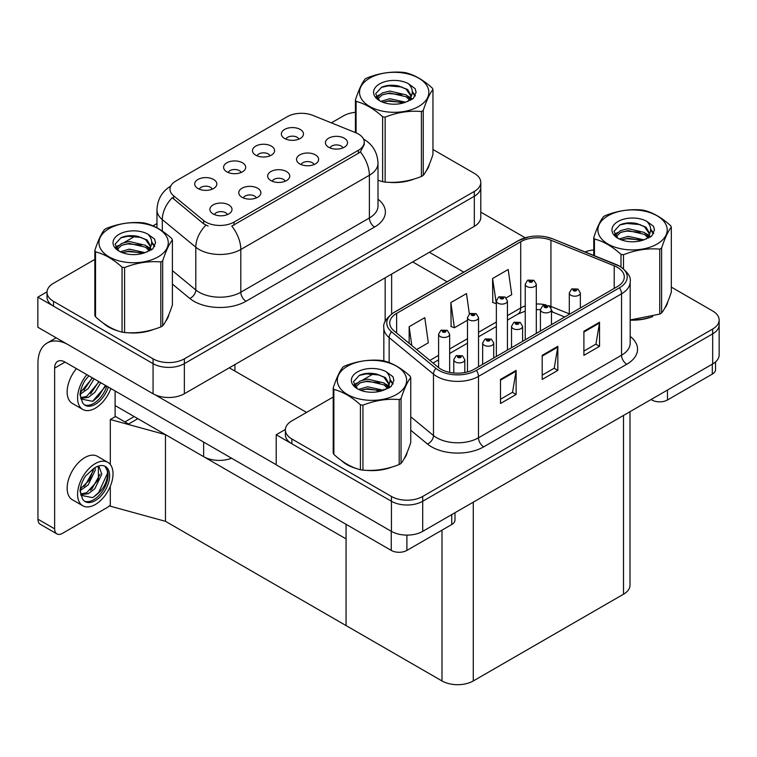 <?xml version="1.0" encoding="UTF-8"?>
<svg xmlns="http://www.w3.org/2000/svg" width="757" height="757" viewBox="0 0 757 757"><rect width="100%" height="100%" fill="white"/><g stroke="black" fill="none" stroke-linecap="round" stroke-linejoin="round"><path stroke-width="1.14" d="M285.181 181.245A6.633 3.832 0 0 0 283.402 179.381A6.633 3.832 0 0 0 276.863 178.415A6.633 3.832 0 0 0 272.236 181.245M286.525 171.555A11.062 6.387 0 0 0 272.359 170.845A11.062 6.387 0 0 0 268.697 178.784A11.062 6.387 0 0 0 270.892 180.582A11.062 6.387 0 0 0 288.72 178.784A11.062 6.387 0 0 0 286.525 171.555M241.133 172.492A6.633 3.832 0 0 0 239.344 170.628A6.633 3.832 0 0 0 232.806 169.653A6.633 3.832 0 0 0 228.179 172.492M242.477 162.802A11.062 6.387 0 0 0 228.302 162.083A11.062 6.387 0 0 0 224.64 170.022A11.062 6.387 0 0 0 226.835 171.83A11.062 6.387 0 0 0 244.672 170.022A11.062 6.387 0 0 0 242.477 162.802M256.301 197.927A6.633 3.832 0 0 0 254.522 196.054A6.633 3.832 0 0 0 247.984 195.088A6.633 3.832 0 0 0 243.357 197.927M257.645 188.228A11.062 6.387 0 0 0 243.48 187.518A11.062 6.387 0 0 0 239.808 195.457A11.062 6.387 0 0 0 242.003 197.265A11.062 6.387 0 0 0 259.84 195.457A11.062 6.387 0 0 0 257.645 188.228M227.422 214.6A6.633 3.832 0 0 0 225.633 212.736A6.633 3.832 0 0 0 219.095 211.761A6.633 3.832 0 0 0 214.468 214.6M228.765 204.91A11.062 6.387 0 0 0 214.591 204.191A11.062 6.387 0 0 0 210.929 212.13A11.062 6.387 0 0 0 213.124 213.938A11.062 6.387 0 0 0 230.961 212.13A11.062 6.387 0 0 0 228.765 204.91M314.06 164.572A6.633 3.832 0 0 0 312.281 162.708A6.633 3.832 0 0 0 305.743 161.733A6.633 3.832 0 0 0 301.116 164.572M315.414 154.882A11.062 6.387 0 0 0 301.239 154.173A11.062 6.387 0 0 0 297.577 162.102A11.062 6.387 0 0 0 299.772 163.909A11.062 6.387 0 0 0 317.609 162.102A11.062 6.387 0 0 0 315.414 154.882M342.949 147.899A6.633 3.832 0 0 0 341.161 146.035A6.633 3.832 0 0 0 334.632 145.06A6.633 3.832 0 0 0 330.005 147.899M344.293 138.209A11.062 6.387 0 0 0 330.118 137.49A11.062 6.387 0 0 0 326.456 145.429A11.062 6.387 0 0 0 328.652 147.237A11.062 6.387 0 0 0 346.488 145.429A11.062 6.387 0 0 0 344.293 138.209M298.892 139.137A6.633 3.832 0 0 0 297.113 137.272A6.633 3.832 0 0 0 290.574 136.307A6.633 3.832 0 0 0 285.947 139.137M300.236 129.447A11.062 6.387 0 0 0 286.07 128.737A11.062 6.387 0 0 0 282.408 136.667A11.062 6.387 0 0 0 284.604 138.474A11.062 6.387 0 0 0 302.431 136.667A11.062 6.387 0 0 0 300.236 129.447M270.012 155.819A6.633 3.832 0 0 0 268.233 153.945A6.633 3.832 0 0 0 261.695 152.98A6.633 3.832 0 0 0 257.068 155.819M271.356 146.12A11.062 6.387 0 0 0 257.191 145.41A11.062 6.387 0 0 0 253.519 153.349A11.062 6.387 0 0 0 255.715 155.157A11.062 6.387 0 0 0 273.551 153.349A11.062 6.387 0 0 0 271.356 146.12M212.244 189.165A6.633 3.832 0 0 0 210.465 187.301A6.633 3.832 0 0 0 203.926 186.326A6.633 3.832 0 0 0 199.299 189.165M213.597 179.475A11.062 6.387 0 0 0 199.422 178.756A11.062 6.387 0 0 0 195.76 186.695A11.062 6.387 0 0 0 197.956 188.502A11.062 6.387 0 0 0 215.792 186.695A11.062 6.387 0 0 0 213.597 179.475M358.421 134.027A19.909 11.497 0 0 0 355.762 132.73L312.83 115.376A19.909 11.497 0 0 0 287.338 116.673L175.823 181.055A19.909 11.497 0 0 0 169.984 189.184A19.909 11.497 0 0 0 173.59 195.77L203.652 220.561A19.909 11.497 0 0 0 234.027 222.094L358.421 150.274A19.909 11.497 0 0 0 364.249 142.146A19.909 11.497 0 0 0 358.421 134.027M231.595 458.231A22.114 12.774 180 0 1 203.633 456.66L115.111 405.553M47.029 291.833L37.85 297.132L153.065 363.653A22.114 12.774 0 0 0 184.348 363.653L474.317 196.243A22.114 12.774 0 0 0 480.79 187.206A22.114 12.774 0 0 1 474.317 196.243L184.348 363.653A22.114 12.774 0 0 1 153.065 363.653L53.492 306.159A22.114 12.774 0 0 1 47.01 297.132L47.01 292.316A22.114 12.774 0 0 0 53.492 301.343L153.065 358.837A22.114 12.774 0 0 0 184.348 358.837L474.317 191.426A22.114 12.774 0 0 0 480.79 182.39A22.114 12.774 0 0 0 474.317 173.362L432.957 149.489M37.85 297.132L37.85 327.232L153.065 393.754A22.114 12.774 0 0 0 184.348 393.754L474.317 226.343A22.114 12.774 0 0 0 480.79 217.306L480.79 182.39M137.84 418.678L128.567 424.034L115.111 416.265M165.471 521.318L165.471 434.632L346.063 538.889L346.063 625.575L165.471 521.318L110.314 506.206L110.314 486.259M134.197 416.568L124.914 421.923L115.528 416.511L110.314 419.52L165.471 434.632M110.314 464.505L110.314 419.52M333.203 397.028L291.842 420.901A22.114 12.774 0 0 0 285.37 429.929L285.37 434.745A22.114 12.774 0 0 0 291.842 443.772L391.426 501.266A22.114 12.774 0 0 0 422.699 501.266L712.668 333.856A22.114 12.774 0 0 0 719.15 324.819A22.114 12.774 0 0 1 712.668 333.856L422.699 501.266A22.114 12.774 0 0 1 391.426 501.266L276.21 434.745L276.21 464.845L391.426 531.367A22.114 12.774 0 0 0 422.699 531.367L712.668 363.956A22.114 12.774 0 0 0 719.15 354.919L719.15 320.003A22.114 12.774 0 0 0 712.668 310.976L671.317 287.102M285.38 429.446L276.21 434.745M630.004 411.685L630.004 585.189A22.114 12.774 180 0 1 623.522 594.217L473.276 680.959A22.114 12.774 180 0 1 441.993 680.959L346.063 625.575L346.063 524.317M103.34 323.144A35.39 20.43 0 0 0 108.592 327.024A35.39 20.43 0 0 0 118.035 330.913M364.249 142.146L364.249 144.587L360.351 151.873L358.421 153.274L231.793 226.097A25.804 14.894 60 0 1 240.811 249.488A29.495 17.023 180 0 1 199.1 249.488A29.495 17.023 180 0 1 195.798 247.208L162.301 219.596A29.495 17.023 180 0 1 156.964 209.831L156.964 227.8M208.118 226.097L203.652 223.835L172.246 197.7A25.804 17.26 129.5 0 0 162.301 219.596L162.301 231.046M378.008 180.308A35.39 20.43 0 0 0 378.604 180.478M388.133 182.267A35.39 20.43 0 0 0 414.353 178.926M426.305 170.713A35.39 20.43 0 0 0 429.389 164.222M127.573 332.702A35.39 20.43 0 0 0 153.785 329.361M165.736 321.157A35.39 20.43 0 0 0 168.82 314.666M355.412 112.31A22.114 12.774 0 0 0 343.46 115.878L331.348 122.861M156.964 223.542L152.961 225.86M135.512 235.929L124.28 242.42M94.843 259.405L53.492 283.288A22.114 12.774 0 0 0 47.01 292.316M341.691 460.758A35.39 20.43 0 0 0 346.952 464.637A35.39 20.43 0 0 0 356.396 468.526M617.371 267.335A23.59 13.626 180 0 1 624.279 276.967A23.59 13.626 180 0 1 617.371 286.6L474.317 369.189A23.59 13.626 180 0 1 438.303 367.372L393.99 330.828A23.59 13.626 180 0 1 389.723 323.021A23.59 13.626 180 0 1 396.63 313.389L520.712 241.748A23.59 13.626 180 0 1 550.935 240.224L614.22 265.802A23.59 13.626 180 0 1 617.371 267.335M619.453 266.133A26.542 15.32 0 0 0 615.914 264.411L552.619 238.824A26.542 15.32 0 0 0 546.251 236.932A26.542 15.32 0 0 0 528.547 236.932A26.542 15.32 0 0 0 518.63 240.546L394.548 312.177A26.542 15.32 0 0 0 391.577 331.803L435.89 368.347A26.542 15.32 0 0 0 476.399 370.391L619.453 287.802A26.542 15.32 0 0 0 619.453 266.133M500.491 379.427L500.491 403.5L516.123 394.473L516.123 370.391L500.491 379.427M500.491 399.232L512.536 392.277L516.066 371.195A5.895 3.407 -120 0 0 516.123 370.391M512.423 392.334L516.123 394.473M583.902 331.263L583.902 355.345L599.544 346.318L599.544 322.236L583.902 331.263M583.902 351.068L595.948 344.113L599.478 323.031A5.895 3.407 -120 0 0 599.544 322.236M595.844 344.18L599.544 346.318M542.192 355.345L542.192 379.427L557.833 370.391L557.833 346.318L542.192 355.345M542.192 375.15L554.238 368.195L557.767 347.113A5.895 3.407 -120 0 0 557.833 346.318M554.133 368.262L557.833 370.391M630.184 320.135A35.39 20.43 0 0 0 652.714 316.54M664.655 308.326A35.39 20.43 0 0 0 667.75 301.835M365.924 470.315A35.39 20.43 0 0 0 392.145 466.974M404.096 458.77A35.39 20.43 0 0 0 407.181 452.279M285.37 429.929A22.114 12.774 0 0 0 291.842 438.956L391.426 496.45A22.114 12.774 0 0 0 422.699 496.45L712.668 329.04A22.114 12.774 0 0 0 719.15 320.003M593.772 249.924A22.114 12.774 0 0 0 585.085 251.93M373.873 373.542L362.641 380.033M506.178 297.87L511.732 294.662L508.202 269.501L492.561 278.529L492.816 302.469M416.681 349.535L428.32 342.817L424.791 317.656L409.149 326.693L409.149 343.328M469.359 313.985L466.492 293.584L450.86 302.611L451.106 326.541M450.86 302.611L454.389 327.772L467.485 320.211M454.389 327.772L450.86 326.447M492.561 278.529L496.365 303.529M496.09 303.689L492.561 302.374M409.149 326.693L411.789 345.504M449.658 372.378L449.658 334.272A5.526 3.189 180 0 1 446.242 337.215A5.526 3.189 180 0 1 440.224 336.524A5.526 3.189 180 0 1 438.596 334.272L440.801 330.43A3.69 2.224 57.8 0 1 442.769 330.544A1.845 1.06 0 0 0 442.826 332.011A1.845 1.06 0 0 0 445.438 332.011A1.845 1.06 0 0 0 445.438 330.506A1.845 1.06 0 0 0 442.883 330.478L444.87 331.263L443.611 331.557L442.769 330.544M443.63 331.575L443.63 330.941M442.883 330.478A3.69 2.034 -117.9 0 0 441.161 330.222A3.69 2.034 -117.9 0 0 441 330.336M443.611 331.557L443.583 330.97M464.826 372.529L464.826 359.707A5.526 3.189 180 0 1 461.42 362.65A5.526 3.189 180 0 1 455.392 361.96A5.526 3.189 180 0 1 453.774 359.707L455.979 355.866A3.69 2.224 57.8 0 1 457.938 355.979A1.845 1.06 0 0 0 457.994 357.446A1.845 1.06 0 0 0 460.606 357.446A1.845 1.06 0 0 0 460.606 355.941A1.845 1.06 0 0 0 458.051 355.913L460.038 356.698L458.78 356.992L457.938 355.979M458.799 357.011L458.799 356.377M458.051 355.913A3.69 2.034 -117.9 0 0 456.329 355.658A3.69 2.034 -117.9 0 0 456.168 355.762M458.761 356.982L458.761 356.405M667.475 390.044L667.475 399.98L712.309 374.1L712.309 364.164M525.188 237.774L480.79 212.14M463.757 272.132L429.38 252.28M715.545 361.912L715.545 369.577A11.062 6.387 180 0 1 712.309 374.1M667.475 399.98A11.062 6.387 180 0 1 651.834 399.98L651.834 399.081M412.688 261.913L447.075 281.765M651.048 399.526L651.834 399.98M406.906 535.104L406.906 550.415L451.74 524.535L451.74 514.599M306.547 412.414L229.286 367.807M276.21 464.722L154.977 394.728M54.636 528.84A11.062 6.387 120 0 0 56.926 533.903L40.244 524.27A11.062 6.387 -60 0 1 37.954 519.207L54.636 528.84L54.636 368.11A14.743 8.516 60 0 1 57.693 361.354A14.743 8.516 60 0 1 65.064 362.083L391.265 550.415L391.265 531.272M66.682 343.877A44.237 25.539 -120 0 0 47.114 343.044A44.237 25.539 -120 0 0 37.954 363.294L37.954 519.207M56.926 533.903A11.062 6.387 120 0 0 62.453 533.354L107.295 507.464A11.062 6.387 120 0 0 110.314 505.023M115.111 416.747L115.111 390.981M454.976 512.726L454.976 520.021A11.062 6.387 180 0 1 451.74 524.535M406.906 550.415A11.062 6.387 180 0 1 391.265 550.415M478.538 366.748L478.538 317.599A5.526 3.189 180 0 1 475.131 320.542A5.526 3.189 180 0 1 469.103 319.851A5.526 3.189 180 0 1 467.485 317.599L469.69 313.758A3.69 2.224 57.8 0 1 471.649 313.862A1.845 1.06 0 0 0 471.706 315.338A1.845 1.06 0 0 0 474.317 315.338A1.845 1.06 0 0 0 474.317 313.833A1.845 1.06 0 0 0 471.762 313.805L473.75 314.581L472.491 314.884L471.649 313.862M472.51 314.903L472.51 314.269M471.762 313.805A3.69 2.034 -117.9 0 0 470.04 313.549A3.69 2.034 -117.9 0 0 469.879 313.653M472.472 314.874L472.472 314.297M507.427 350.075L507.427 300.917A5.526 3.189 180 0 1 504.011 303.869A5.526 3.189 180 0 1 497.983 303.178A5.526 3.189 180 0 1 496.365 300.917L498.57 297.085A3.69 2.224 57.8 0 1 500.538 297.189A1.845 1.06 0 0 0 500.595 298.665A1.845 1.06 0 0 0 503.197 298.665A1.845 1.06 0 0 0 503.197 297.16A1.845 1.06 0 0 0 500.651 297.123L502.629 297.908L501.371 298.211L500.538 297.189M501.399 298.22L501.399 297.596M500.651 297.123A3.69 2.034 -117.9 0 0 498.929 296.876A3.69 2.034 -117.9 0 0 498.759 296.981M501.371 298.211L501.352 297.624M536.306 333.402L536.306 284.244A5.526 3.189 180 0 1 532.89 287.196A5.526 3.189 180 0 1 526.863 286.506A5.526 3.189 180 0 1 525.244 284.244L527.449 280.402A3.69 2.224 57.8 0 1 529.417 280.516A1.845 1.06 0 0 0 529.474 281.992A1.845 1.06 0 0 0 532.076 281.992A1.845 1.06 0 0 0 532.076 280.478A1.845 1.06 0 0 0 529.531 280.45L531.3 280.932L530.26 281.538L530.279 280.923M529.531 280.45A3.69 2.034 -117.9 0 0 527.809 280.204A3.69 2.034 -117.9 0 0 527.648 280.308M530.231 281.519L529.417 280.516M530.26 281.538L530.231 280.951M493.715 357.985L493.715 343.025A5.526 3.189 180 0 1 490.299 345.977A5.526 3.189 180 0 1 484.272 345.287A5.526 3.189 180 0 1 482.654 343.025L484.858 339.193A3.69 2.224 57.8 0 1 486.827 339.297A1.845 1.06 0 0 0 486.883 340.773A1.845 1.06 0 0 0 489.486 340.773A1.845 1.06 0 0 0 489.486 339.268A1.845 1.06 0 0 0 486.94 339.231L488.918 340.016L487.659 340.319L486.827 339.297M487.688 340.328L487.688 339.704M486.94 339.231A3.69 2.034 -117.9 0 0 485.218 338.985A3.69 2.034 -117.9 0 0 485.048 339.089M487.659 340.319L487.64 339.732M522.595 341.312L522.595 326.352A5.526 3.189 180 0 1 519.179 329.304A5.526 3.189 180 0 1 513.151 328.614A5.526 3.189 180 0 1 511.533 326.352L513.738 322.52A3.69 2.224 57.8 0 1 515.706 322.624A1.845 1.06 0 0 0 515.763 324.1A1.845 1.06 0 0 0 518.365 324.1A1.845 1.06 0 0 0 518.365 322.596A1.845 1.06 0 0 0 515.82 322.558L517.589 323.04L516.548 323.646L516.567 323.031M515.82 322.558A3.69 2.034 -117.9 0 0 514.098 322.312A3.69 2.034 -117.9 0 0 513.937 322.416M516.52 323.627L515.706 322.624M516.548 323.646L516.52 323.059M551.474 324.639L551.474 309.679A5.526 3.189 180 0 1 548.068 312.632A5.526 3.189 180 0 1 542.04 311.941A5.526 3.189 180 0 1 540.422 309.679L542.627 305.837A3.69 2.224 57.8 0 1 544.586 305.951A1.845 1.06 0 0 0 544.643 307.418A1.845 1.06 0 0 0 547.254 307.418A1.845 1.06 0 0 0 547.254 305.913A1.845 1.06 0 0 0 544.699 305.885L546.686 306.67L545.428 306.973L544.586 305.951M545.447 306.982L545.447 306.358M544.699 305.885A3.69 2.034 -117.9 0 0 542.977 305.639A3.69 2.034 -117.9 0 0 542.816 305.743M545.428 306.973L545.4 306.377M580.364 307.967L580.364 293.006A5.526 3.189 180 0 1 576.948 295.949A5.526 3.189 180 0 1 570.92 295.258A5.526 3.189 180 0 1 569.302 293.006L571.507 289.165A3.69 2.224 57.8 0 1 573.475 289.278A1.845 1.06 0 0 0 573.522 290.745A1.845 1.06 0 0 0 576.134 290.745A1.845 1.06 0 0 0 576.134 289.24A1.845 1.06 0 0 0 573.588 289.212L575.566 289.997L574.308 290.291L574.336 289.676M573.588 289.212A3.69 2.034 -117.9 0 0 571.857 288.956A3.69 2.034 -117.9 0 0 571.696 289.07M574.289 290.281L573.475 289.278M574.308 290.291L574.289 289.704M76.4 368.631A25.066 14.478 120 0 0 72.341 403.424L82.768 409.442A25.066 14.478 120 0 0 95.306 408.203A25.066 14.478 120 0 0 110.872 388.53M86.828 374.649A25.066 14.478 120 0 0 82.768 409.442M80.848 390.044L80.469 395.722L82.513 402.601A20.278 11.705 120 0 0 85.163 405.288A20.278 11.705 120 0 0 95.306 404.285A20.278 11.705 120 0 0 108.346 387.073M84.415 404.787A20.278 11.705 120 0 0 93.736 403.386A20.278 11.705 120 0 0 106.784 386.174M106.056 385.748L92.553 401.324L80.961 398.977M94.133 378.869L88.191 388.606L80.441 394.075M92.477 377.913L80.545 392.344M100.757 382.692L94.814 392.429L88.37 397.34L80.819 398.371M99.101 381.736L86.714 396.384L80.687 397.69M82.513 402.601L80.015 394.681C80.516 389.656 82.324 384.698 85.456 379.796L88.9 375.851M105.441 385.398L98.675 396.176L93.385 400.907M98.817 381.575L90.556 393.933M92.193 377.752L83.932 390.11M107.835 462.338L97.407 456.32A25.066 14.478 120 0 0 84.879 457.559A25.066 14.478 120 0 0 68.499 479.654A25.066 14.478 120 0 0 72.341 499.743L82.768 505.761A25.066 14.478 120 0 0 95.306 504.522A25.066 14.478 120 0 0 111.676 482.427A25.066 14.478 120 0 0 107.835 462.338A25.066 14.478 120 0 0 95.306 463.587A25.066 14.478 120 0 0 78.927 485.672A25.066 14.478 120 0 0 82.768 505.761M104.93 466.227L107.74 471.497C107.825 482.427 102.763 491.142 92.553 497.642L80.961 495.296M95.306 500.604A20.278 11.705 120 0 0 108.544 482.739A20.278 11.705 120 0 0 105.441 466.492A20.278 11.705 120 0 0 95.306 467.495A20.278 11.705 120 0 0 93.641 468.564L85.456 476.115C82.324 481.017 80.516 485.975 80.015 491L82.513 498.92A20.278 11.705 120 0 0 85.163 501.607A20.278 11.705 120 0 0 95.306 500.604M84.415 501.106A20.278 11.705 120 0 0 93.736 499.705A20.278 11.705 120 0 0 107.74 471.497M95.117 467.608L95.193 470.381L88.191 484.925L80.441 490.394M93.575 468.602L89.648 479.947L80.545 488.662M97.36 466.482L99.195 467.05L101.807 474.204L94.814 488.748L88.37 493.659L80.819 494.69M98.315 466.672L98.429 479.777L86.714 492.703L80.687 494.009M82.513 498.92L80.469 492.041L80.848 486.363M107.276 469.567L107.466 473.324L98.675 492.495L93.385 497.226M100.047 474.279L92.051 488.672L90.556 490.252M93.423 470.457L85.437 484.849L83.932 486.429M428.169 167.023A35.021 20.221 180 0 1 427.79 167.827M410.843 179.92A35.021 20.221 180 0 1 392.987 182.342M666.52 304.636A35.021 20.221 180 0 1 666.151 305.44M649.194 317.533A35.021 20.221 180 0 1 631.338 319.956M167.6 317.457A35.021 20.221 180 0 1 167.221 318.262M150.274 330.364A35.021 20.221 180 0 1 132.418 332.777M113.682 329.191A35.021 20.221 180 0 1 108.857 326.873A35.021 20.221 180 0 1 105.677 324.762M405.96 455.071A35.021 20.221 180 0 1 405.582 455.875M388.625 467.977A35.021 20.221 180 0 1 370.779 470.39M352.033 466.804A35.021 20.221 180 0 1 347.217 464.486A35.021 20.221 180 0 1 344.038 462.376M369.681 78.16A34.652 20.004 -0 0 0 369.681 106.453A34.652 20.004 -0 0 0 418.687 106.453A34.652 20.004 -0 0 0 418.687 78.16A34.652 20.004 -0 0 0 369.681 78.16M378.008 180.27L382.626 181.699A39.809 22.984 -0 0 0 385.143 182.087C397.179 183.147 409.263 181.273 421.403 176.485A39.809 22.984 -0 0 0 422.34 175.955A39.809 22.984 -0 0 0 423.248 175.416C426.465 171.385 429.711 164.401 432.957 154.485L432.957 89.515A39.809 22.984 -0 0 0 432.285 88.067C423.418 80.024 414.571 74.924 405.743 72.738A39.809 22.984 -0 0 0 403.226 72.35C391.085 71.319 379.002 73.183 366.975 77.962A39.809 22.984 -0 0 0 366.028 78.482A39.809 22.984 -0 0 0 365.129 79.021C361.874 83.119 358.638 90.092 355.412 99.952A39.809 22.984 -0 0 0 356.083 101.41L356.083 132.872M382.626 181.699L382.626 116.739C373.759 108.696 364.912 103.595 356.083 101.41M382.626 116.739A39.809 22.984 -0 0 0 385.143 117.127L385.143 182.087M421.403 176.485L421.403 111.516C409.367 110.465 397.283 112.329 385.143 117.127M421.403 111.516A39.809 22.984 -0 0 0 422.34 110.995A39.809 22.984 -0 0 0 423.248 110.446L423.248 175.416M405.657 102.214L389.827 98.713L380.847 101.362M403.443 102.933L389.827 100.624L382.862 102.242M409.982 98.864L406.102 94.862L389.827 91.067L382.266 92.95L377.904 96.669L377.336 98.694M409.367 99.82L406.102 96.773L389.827 92.979L382.266 94.862L377.677 99.072M407.881 101.476L410.464 97.89L411.042 95.363L407.645 89.506L398.4 85.938C392.098 84.661 386.486 85.106 381.575 87.273L375.642 93.745L379.626 100.672M410.152 100.473L411.042 96.877M410.985 96.12L406.102 89.127L398.844 86.024M379.617 83.895A20.6 11.894 -0 0 0 379.617 100.719A20.6 11.894 -0 0 0 405.373 102.29L413.398 98.401L416.104 92.307L415.186 88.673L408.43 83.715A20.6 11.894 -0 0 0 379.617 83.895M408.43 83.715C412.726 88.077 413.398 92.799 410.464 97.88M355.412 132.589L355.412 99.952M432.957 89.515C429.73 93.556 426.494 100.53 423.248 110.446M401.929 102.29L388.511 101.145L383.174 102.11M411.742 99.574L410.796 98.817M410.228 98.41L409.272 97.785M401.929 94.644L388.511 93.499L383.174 94.464M378.008 96.489L376.437 97.454M415.091 96.12L412.262 92.401M401.986 87.017L388.511 85.853L381.329 87.386M416.104 92.496L415.186 88.673M412.347 99.176L410.966 97.994M410.549 97.681L407.257 95.713M379.314 94.88L376.078 96.754M415.319 95.666L412.262 91.446M608.041 215.773A34.652 20.004 -0 0 0 608.041 244.066A34.652 20.004 -0 0 0 657.048 244.066A34.652 20.004 -0 0 0 657.048 215.773A34.652 20.004 -0 0 0 608.041 215.773M630.184 319.965L659.754 314.098A39.809 22.984 -0 0 0 660.691 313.568A39.809 22.984 -0 0 0 661.599 313.029C664.826 308.998 668.062 302.015 671.317 292.098L671.317 227.138A39.809 22.984 -0 0 0 670.636 225.681C661.769 217.647 652.922 212.537 644.103 210.351A39.809 22.984 -0 0 0 641.576 209.963C629.446 208.932 617.362 210.796 605.326 215.575A39.809 22.984 -0 0 0 604.389 216.095A39.809 22.984 -0 0 0 603.48 216.644C600.235 220.732 596.989 227.706 593.772 237.575A39.809 22.984 -0 0 0 594.444 239.023L594.444 255.715M620.986 266.947L620.986 254.352C612.11 246.309 603.263 241.209 594.444 239.023M620.986 254.352A39.809 22.984 -0 0 0 623.503 254.74L623.503 268.773M659.754 314.098L659.754 249.129C647.718 248.078 635.634 249.942 623.503 254.74M659.754 249.129A39.809 22.984 -0 0 0 660.691 248.608A39.809 22.984 -0 0 0 661.599 248.069L661.599 313.029M644.008 239.827L628.178 236.326L619.198 238.985M641.804 240.546L628.178 238.237L621.213 239.855M648.342 236.477L644.462 232.475L628.178 228.68L620.626 230.563L616.264 234.292L615.687 236.316M647.718 237.433L644.462 234.386L628.178 230.592L620.626 232.475L616.037 236.686M646.232 239.089L648.825 235.503L649.392 232.976L646.005 227.128L636.76 223.552C630.449 222.274 624.847 222.719 619.926 224.886L613.993 231.358L617.977 238.294A20.6 11.894 -0 0 0 643.724 239.903L651.758 236.014L654.464 229.92L653.537 226.286L646.79 221.328A20.6 11.894 -0 0 0 617.977 221.508A20.6 11.894 -0 0 0 617.977 238.332M648.503 238.086L649.392 234.49M649.345 233.733L644.462 226.74L637.195 223.637M646.79 221.328C651.077 225.69 651.758 230.412 648.825 235.493M593.772 255.44L593.772 237.575M671.317 227.138C668.09 231.169 664.854 238.143 661.599 248.069M640.29 239.903L626.872 238.758L621.525 239.723M650.093 237.196L649.156 236.439M648.588 236.023L647.623 235.399M640.29 232.257L626.872 231.112L621.525 232.077M616.368 234.102L614.788 235.067M653.442 233.733L650.623 230.014M640.346 224.63L626.872 223.466L619.68 224.999M654.464 230.109L653.537 226.286M650.708 236.79L649.326 235.607M648.91 235.295L645.607 233.326M617.665 232.494L614.438 234.367M653.679 233.279L650.613 229.059M109.122 228.595A34.652 20.004 -0 0 0 109.122 256.888A34.652 20.004 -0 0 0 158.118 256.888A34.652 20.004 -0 0 0 158.118 228.595A34.652 20.004 -0 0 0 109.122 228.595M105.469 228.917A39.809 22.984 -0 0 0 104.561 229.466C101.306 233.553 98.069 240.527 94.843 250.397A39.809 22.984 -0 0 0 95.524 251.844L95.524 316.814C104.343 324.819 113.19 329.929 122.057 332.134A39.809 22.984 -0 0 0 124.583 332.522C136.62 333.582 148.703 331.708 160.834 326.92A39.809 22.984 -0 0 0 161.771 326.39A39.809 22.984 -0 0 0 162.679 325.851C165.906 321.82 169.142 314.846 172.397 304.92L172.397 239.96A39.809 22.984 -0 0 0 171.716 238.502C162.85 230.469 154.002 225.359 145.183 223.183A39.809 22.984 -0 0 0 142.657 222.785C130.526 221.754 118.442 223.618 106.406 228.396A39.809 22.984 -0 0 0 105.469 228.917M122.057 332.134L122.057 267.174C113.19 259.131 104.343 254.03 95.524 251.844M122.057 267.174A39.809 22.984 -0 0 0 124.583 267.562L124.583 332.522M160.834 326.92L160.834 261.95C148.798 260.9 136.714 262.764 124.583 267.562M160.834 261.95A39.809 22.984 -0 0 0 161.771 261.43A39.809 22.984 -0 0 0 162.679 260.891L162.679 325.851M94.843 250.397L94.843 315.357A39.809 22.984 -0 0 0 95.524 316.814M145.089 252.649L129.258 249.148L120.278 251.807M142.874 253.368L129.258 251.059L122.293 252.677M149.422 249.299L145.533 245.296L129.258 241.502L121.707 243.385L117.344 247.113L116.767 249.138M148.798 250.255L145.533 247.208L129.258 243.413L121.707 245.296L117.117 249.507M147.312 251.911L149.905 248.315L150.473 245.798L147.085 239.95L137.831 236.373C131.529 235.096 125.917 235.541 121.006 237.717L115.073 244.18L119.057 251.116A20.6 11.894 -0 0 0 144.805 252.724L152.838 248.835L155.545 242.742L154.617 239.108L147.87 234.15A20.6 11.894 -0 0 0 119.057 234.329A20.6 11.894 -0 0 0 119.057 251.154M149.583 250.908L150.473 247.312M150.425 246.555L145.533 239.562L138.276 236.458M147.87 234.15C152.157 238.512 152.838 243.234 149.905 248.315M172.397 239.96C169.171 243.991 165.934 250.964 162.679 260.891M141.37 252.724L127.942 251.579L122.606 252.554M151.173 250.018L150.236 249.261M149.659 248.845L148.703 248.22M141.37 245.079L127.942 243.934L122.606 244.908M117.439 246.924L115.868 247.889M154.523 246.555L151.693 242.836M141.427 237.452L127.942 236.288L120.76 237.83M155.545 242.931L154.617 239.108M151.788 249.611L150.397 248.428M149.99 248.126L146.688 246.148M118.745 245.315L115.518 247.189M154.759 246.101L151.693 241.88M347.472 366.208A34.652 20.004 -0 0 0 347.472 394.501A34.652 20.004 -0 0 0 396.479 394.501A34.652 20.004 -0 0 0 396.479 366.208A34.652 20.004 -0 0 0 347.472 366.208M343.82 366.53A39.809 22.984 -0 0 0 342.921 367.079C339.666 371.167 336.43 378.14 333.203 388.01A39.809 22.984 -0 0 0 333.875 389.458L333.875 454.427C342.703 462.432 351.551 467.542 360.417 469.747A39.809 22.984 -0 0 0 362.934 470.135C374.97 471.195 387.054 469.321 399.194 464.533A39.809 22.984 -0 0 0 400.131 464.003A39.809 22.984 -0 0 0 401.04 463.464C404.257 459.433 407.503 452.459 410.748 442.533L410.748 377.573A39.809 22.984 -0 0 0 410.076 376.115C401.21 368.082 392.363 362.972 383.534 360.796A39.809 22.984 -0 0 0 381.017 360.398C368.877 359.367 356.793 361.231 344.766 366.01A39.809 22.984 -0 0 0 343.82 366.53M360.417 469.747L360.417 404.787C351.551 396.744 342.703 391.643 333.875 389.458M360.417 404.787A39.809 22.984 -0 0 0 362.934 405.175L362.934 470.135M399.194 464.533L399.194 399.564C387.158 398.513 375.075 400.387 362.934 405.175M399.194 399.564A39.809 22.984 -0 0 0 400.131 399.043A39.809 22.984 -0 0 0 401.04 398.504L401.04 463.464M333.203 388.01L333.203 452.97A39.809 22.984 -0 0 0 333.875 454.427M383.439 390.262L367.618 386.761L358.629 389.42M381.235 390.981L367.618 388.672L360.654 390.29M387.773 386.912L383.894 382.91L367.618 379.115L360.058 380.998L355.695 384.726L355.128 386.751M387.149 387.868L383.894 384.821L367.618 381.026L360.058 382.91L355.468 387.12M385.673 389.524L388.256 385.938L388.833 383.411L385.436 377.563L376.191 373.996C369.889 372.709 364.278 373.154 359.367 375.33L353.424 381.793L357.418 388.729M387.944 388.521L388.833 384.925M388.776 384.168L383.894 377.175L376.636 374.072M357.408 371.942A20.6 11.894 -0 0 0 357.408 388.767A20.6 11.894 -0 0 0 383.165 390.347L391.189 386.448L393.895 380.355L392.978 376.721L386.221 371.763A20.6 11.894 -0 0 0 357.408 371.942M386.221 371.763C390.517 376.125 391.189 380.847 388.256 385.928M410.748 377.573C407.521 381.604 404.285 388.578 401.04 398.504M379.721 390.338L366.303 389.193L360.966 390.167M389.533 387.631L388.587 386.874M388.019 386.458L387.064 385.833M379.721 382.692L366.303 381.547L360.966 382.522M355.799 384.537L354.229 385.502M392.883 384.168L390.054 380.449M379.777 375.065L366.303 373.901L359.121 375.444M393.895 380.544L392.978 376.721M390.139 387.224L388.757 386.042M388.341 385.739L385.048 383.761M357.096 382.928L353.869 384.811M393.11 383.714L390.054 379.494M203.633 456.66L203.633 442.088M474.317 226.343L474.317 191.426M184.348 393.754L184.348 358.837M153.065 393.754L153.065 358.837M385.162 321.64L385.162 277.81M234.916 371.053L234.916 364.552M173.59 195.77L173.59 199.053M203.652 220.561L203.652 223.835M234.027 222.094L234.027 225.094M358.421 150.274L358.421 153.274M391.426 531.367L391.426 496.45M422.699 531.367L422.699 496.45M712.668 363.956L712.668 329.04M623.522 594.217L623.522 415.423M473.276 680.959L473.276 502.165M441.993 680.959L441.993 530.165M378.008 199.214A36.866 21.281 180 0 1 374.583 227.034L246.025 301.258A7.371 4.258 60 0 1 240.811 292.221L369.369 217.997A29.495 17.023 0 0 0 378.008 205.961L378.008 163.219A29.495 17.023 180 0 1 369.369 175.255A25.804 14.894 -120 0 0 360.351 151.873M246.025 301.258A36.866 21.281 180 0 1 193.887 301.258A36.866 21.281 180 0 1 189.761 298.409L172.397 284.093M205.847 225.208A25.804 17.26 129.5 0 0 195.798 247.208L195.798 289.95A29.495 17.023 0 0 0 199.1 292.221A29.495 17.023 0 0 0 240.811 292.221L240.811 249.488L369.369 175.255L369.369 217.997A7.371 4.258 60 0 0 374.583 227.034M53.492 301.343L53.492 306.159M172.397 270.656L195.798 289.95A7.371 4.93 -50.5 0 1 189.761 298.409M630.184 336.43A36.866 21.281 180 0 1 626.758 364.249L483.704 446.848A7.371 4.258 60 0 1 478.49 437.811L621.544 355.222A29.495 17.023 0 0 0 630.184 343.186L630.184 281.784A29.495 17.023 180 0 1 621.544 293.82A7.371 4.258 -120 0 0 619.453 287.802M483.704 446.848A36.866 21.281 180 0 1 431.566 446.848A36.866 21.281 180 0 1 427.431 443.999L410.748 430.25M435.89 368.347A7.371 4.93 129.5 0 0 433.477 374.138L433.477 435.54A29.495 17.023 0 0 0 436.78 437.811A29.495 17.023 0 0 0 478.49 437.811L478.49 376.409A29.495 17.023 180 0 1 433.477 374.138L389.155 337.603A29.495 17.023 180 0 1 383.827 327.828L383.827 360.871M528.547 236.932L518.072 240.783A7.371 4.258 60 0 1 518.63 240.546M394.548 312.177A7.371 4.258 -120 0 0 393.99 312.414C386.297 317.978 382.91 323.116 383.827 327.828M391.577 331.803A7.371 4.93 129.5 0 0 389.155 337.603L389.155 362.594M476.399 370.391A7.371 4.258 60 0 1 478.49 376.409L621.544 293.82L621.544 355.222A7.371 4.258 60 0 0 626.758 364.249M376.91 391.899A36.866 21.281 180 0 1 377.743 389.675M291.842 438.956L291.842 443.772M389.155 384.244L389.155 387.858M383.827 389.24A29.495 17.023 0 0 0 383.865 390.139M410.748 416.804L433.477 435.54A7.371 4.93 -50.5 0 1 427.431 443.999M396.63 313.389L396.63 333.014M614.22 265.802L614.22 288.417M550.935 240.224L550.935 306.443A23.59 13.626 0 0 0 549.222 305.809M569.302 313.862L550.935 306.443A13.266 6.217 -68 0 0 550.982 307.673M546.062 304.929A23.59 13.626 0 0 0 536.306 303.992M525.244 305.923A23.59 13.626 0 0 0 520.712 307.967L507.427 315.641M520.712 241.748L520.712 307.967A13.266 7.665 60 0 1 517.968 314.041L507.427 320.126M496.365 322.028L478.538 332.314M467.485 338.701L449.658 348.986M438.596 355.374L429.872 360.417M564.741 316.984L553.566 312.471A13.266 6.217 -68 0 1 551.474 310.02M542.192 356.102L557.767 347.113M583.902 332.03L599.478 323.031M500.491 380.184L516.066 371.195M65.064 362.083L54.636 368.11M391.643 313.937L391.643 274.072M378.008 163.219C377.506 152.611 372.851 144.663 364.022 139.364L363.53 139.089M170.95 185.976C162.13 191.275 157.465 199.223 156.964 209.831M630.184 281.784C631.177 277.194 627.79 272.056 620.011 266.369L552.847 238.9L546.251 236.932M518.072 240.783L393.99 312.414M553.566 312.471L551.474 311.704M540.422 331.027L540.422 309.679L536.306 309.594M525.244 311.127L517.968 314.041M496.365 326.513L478.538 336.808M467.485 343.186L449.658 353.481M438.596 359.868L433.07 363.057M449.658 334.272L447.273 330.326L441.161 330.222M438.596 367.609L438.596 334.272M464.826 359.707L462.451 355.762L456.329 355.658M453.774 372.993L453.774 359.707M47.114 343.044L56.169 337.811M478.538 317.599L476.162 313.653L470.04 313.549M467.485 371.933L467.485 317.599M507.427 300.917L505.042 296.971L498.929 296.876M496.365 356.462L496.365 300.917M536.306 284.244L533.922 280.298L527.809 280.204M525.244 339.779L525.244 284.244M493.715 343.025L491.331 339.079L485.218 338.985M482.654 364.372L482.654 343.025M522.595 326.352L520.21 322.406L514.098 322.312M511.533 347.7L511.533 326.352M551.474 309.679L549.09 305.733L542.977 305.639M580.364 293.006L577.979 289.06L571.857 288.956M569.302 314.354L569.302 293.006"/></g></svg>
